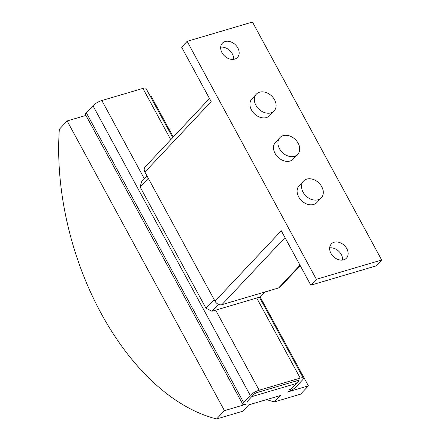<?xml version="1.0" encoding="UTF-8"?>
<svg xmlns="http://www.w3.org/2000/svg" width="441" height="441" viewBox="0 0 441 441"><rect width="100%" height="100%" fill="white"/><g stroke="black" fill="none" stroke-linecap="round" stroke-linejoin="round"><path stroke-width="0.66" d="M233.625 59.342A10.38 7.795 43.2 0 0 220.682 47.165M225.142 41.526A10.38 7.795 -136.8 0 1 236.696 46.217A10.38 7.795 -136.8 0 1 237.473 57.429A10.38 7.795 -136.8 0 1 234.689 59.111A10.38 7.795 -136.8 0 1 223.135 54.414A10.38 7.795 -136.8 0 1 222.352 43.207A10.38 7.795 -136.8 0 1 225.142 41.526M342.607 260.058A10.38 7.795 43.2 0 0 329.664 247.881M334.118 242.241A10.38 7.795 -136.8 0 1 345.678 246.938A10.38 7.795 -136.8 0 1 346.455 258.145A10.38 7.795 -136.8 0 1 343.671 259.832A10.38 7.795 -136.8 0 1 332.117 255.135A10.38 7.795 -136.8 0 1 331.334 243.923A10.38 7.795 -136.8 0 1 334.118 242.241M306.798 179.09A12.21 9.173 43.2 0 0 303.524 181.069A12.21 9.173 43.2 0 0 304.439 194.255A12.21 9.173 43.2 0 0 318.033 199.784A12.21 9.173 43.2 0 0 321.313 197.8A12.21 9.173 43.2 0 0 320.392 184.614A12.21 9.173 43.2 0 0 306.798 179.09M321.313 197.8L316.892 202.496A12.21 9.173 -136.8 0 1 313.617 204.475A12.21 9.173 -136.8 0 1 300.023 198.952A12.21 9.173 -136.8 0 1 299.103 185.766L303.524 181.069M283.205 135.635A12.21 9.173 43.2 0 0 279.93 137.614A12.21 9.173 43.2 0 0 280.845 150.8A12.21 9.173 43.2 0 0 294.439 156.329A12.21 9.173 43.2 0 0 297.714 154.344A12.21 9.173 43.2 0 0 296.799 141.159A12.21 9.173 43.2 0 0 283.205 135.635M297.714 154.344L293.298 159.041A12.21 9.173 -136.8 0 1 290.024 161.026A12.21 9.173 -136.8 0 1 276.43 155.497A12.21 9.173 -136.8 0 1 275.509 142.311L279.93 137.614M259.611 92.18A12.21 9.173 43.2 0 0 256.337 94.159A12.21 9.173 43.2 0 0 257.252 107.345A12.21 9.173 43.2 0 0 270.846 112.874A12.21 9.173 43.2 0 0 274.12 110.895A12.21 9.173 43.2 0 0 273.205 97.704A12.21 9.173 43.2 0 0 259.611 92.18M274.12 110.895L269.705 115.586A12.21 9.173 -136.8 0 1 266.43 117.571A12.21 9.173 -136.8 0 1 252.831 112.042A12.21 9.173 -136.8 0 1 251.916 98.856L256.337 94.159M209.486 98.519L145.117 166.957A5.617 4.217 43.2 0 0 144.913 172.073L215.021 301.192A5.617 4.217 43.2 0 0 221.895 304.687L278.624 287.934A5.617 4.217 43.2 0 0 280.129 287.019L300.233 265.653M310.828 285.173L376.14 265.884L381.663 260.014L316.351 279.302L310.828 285.173L281.281 230.753L215.021 301.192M316.351 279.302L187.149 41.338L252.456 22.05L381.663 260.014M187.149 41.338L181.626 47.209L211.173 101.628L144.913 172.073M172.729 137.598L146.032 88.432A7.326 1.946 151.5 0 0 142.906 88.404L101.854 100.526A7.326 1.946 151.5 0 0 92.946 105.702L86.32 112.747A7.326 1.946 151.5 0 0 85.477 114.588L242.77 404.287A7.326 1.946 -28.5 0 0 245.896 404.314L224.436 410.654L67.142 120.955L85.923 115.41M247.34 401.343L248.107 401.966A2.442 0.65 151.5 0 1 247.065 401.955A2.442 0.65 151.5 0 1 247.34 401.343L253.966 394.298A2.442 0.65 151.5 0 1 256.938 392.573L297.989 380.451A2.442 0.65 151.5 0 1 299.031 380.456A2.442 0.65 151.5 0 1 298.755 381.074L292.129 388.119L289.158 389.844A2.442 0.65 151.5 0 0 292.129 388.119L296.545 383.422L251.761 396.646M260.168 297.002L308.408 385.853L300.602 394.149L274.478 401.867L280.454 395.511L248.73 404.882L242.754 411.233L216.63 418.95L224.436 410.654M308.408 385.853L286.948 392.192A7.326 1.946 -28.5 0 0 295.861 387.016L302.487 379.971A7.326 1.946 -28.5 0 0 303.325 378.13A7.326 1.946 -28.5 0 0 300.2 378.102L259.148 390.224A7.326 1.946 -28.5 0 0 250.234 395.401L243.608 402.446A7.326 1.946 -28.5 0 0 242.77 404.287M150.348 96.381L151.114 96.155L173.291 137.002M67.142 120.955L59.337 129.252A219.789 132.829 73.5 0 0 216.63 418.95M274.478 401.867A219.789 132.829 73.5 0 1 266.612 399.601M295.354 381.228L296.545 383.422M147.024 175.953L141.605 181.714L140.117 186.951L205.958 308.209L211.934 311.247L260.449 296.92L265.162 291.909M148.281 178.274L140.117 186.951M214.122 299.533L205.958 308.209M218.433 304.34L211.934 311.247M285.002 237.6L221.895 304.687M299.996 265.212L278.624 287.934M298.364 380.357L298.755 381.074M142.906 88.404L170.755 139.698M101.854 100.526L144.35 178.792M215.666 310.144L259.148 390.224M256.717 298.022L300.2 378.102M86.32 112.747L243.608 402.446M92.946 105.702L250.234 395.401M259.402 297.228L303.325 378.13"/></g></svg>
